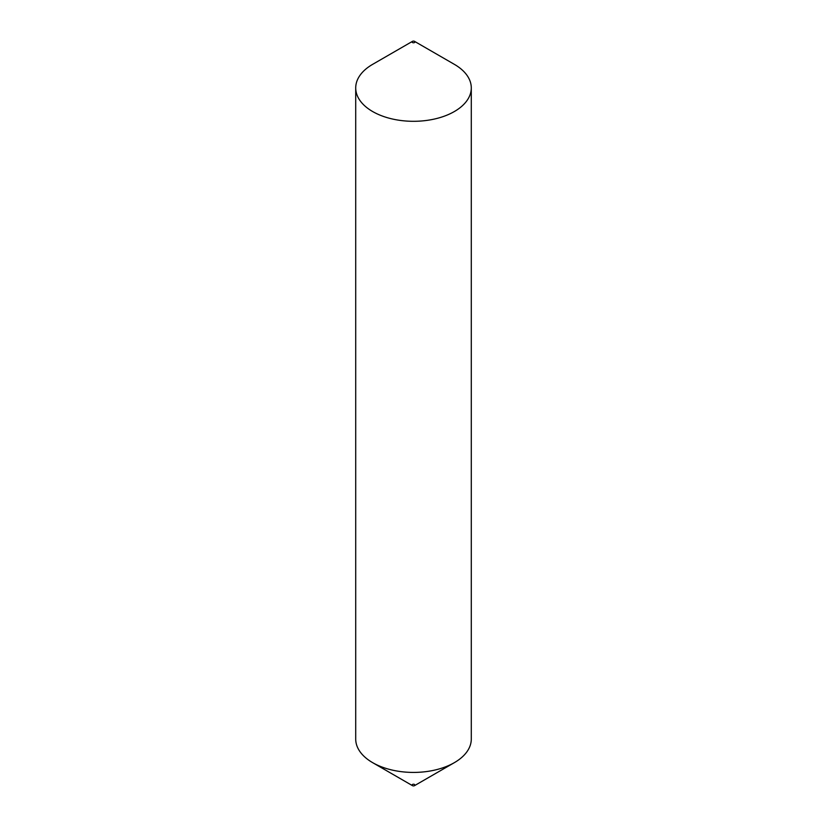 <?xml version="1.0" encoding="UTF-8"?>
<svg xmlns="http://www.w3.org/2000/svg" width="827" height="827" viewBox="0 0 827 827"><rect width="100%" height="100%" fill="white"/><g stroke="black" fill="none" stroke-linecap="round" stroke-linejoin="round"><path stroke-width="1.24" d="M454.364 64.351L414.523 41.35A1.447 0.837 180 0 1 414.523 42.528A1.447 0.837 180 0 1 412.477 42.528A1.447 0.837 180 0 1 412.477 41.35A1.447 0.837 180 0 1 414.523 41.35L454.364 64.351A57.787 33.359 180 0 1 471.287 87.941A57.787 33.359 180 0 1 435.612 118.768A57.787 33.359 180 0 1 372.636 111.531A57.787 33.359 180 0 1 355.713 87.941A57.787 33.359 180 0 1 372.636 64.351L412.477 41.35M471.287 87.941L471.287 739.059A57.787 33.359 180 0 1 454.364 762.649L414.523 785.65A1.447 0.837 180 0 1 412.477 785.65L372.636 762.649A57.787 33.359 180 0 1 355.713 739.059L355.713 87.941M454.364 762.649A57.787 33.359 180 0 1 372.636 762.649L412.477 785.65A1.447 0.837 180 0 1 412.477 784.472A1.447 0.837 180 0 1 414.523 784.472"/></g></svg>
